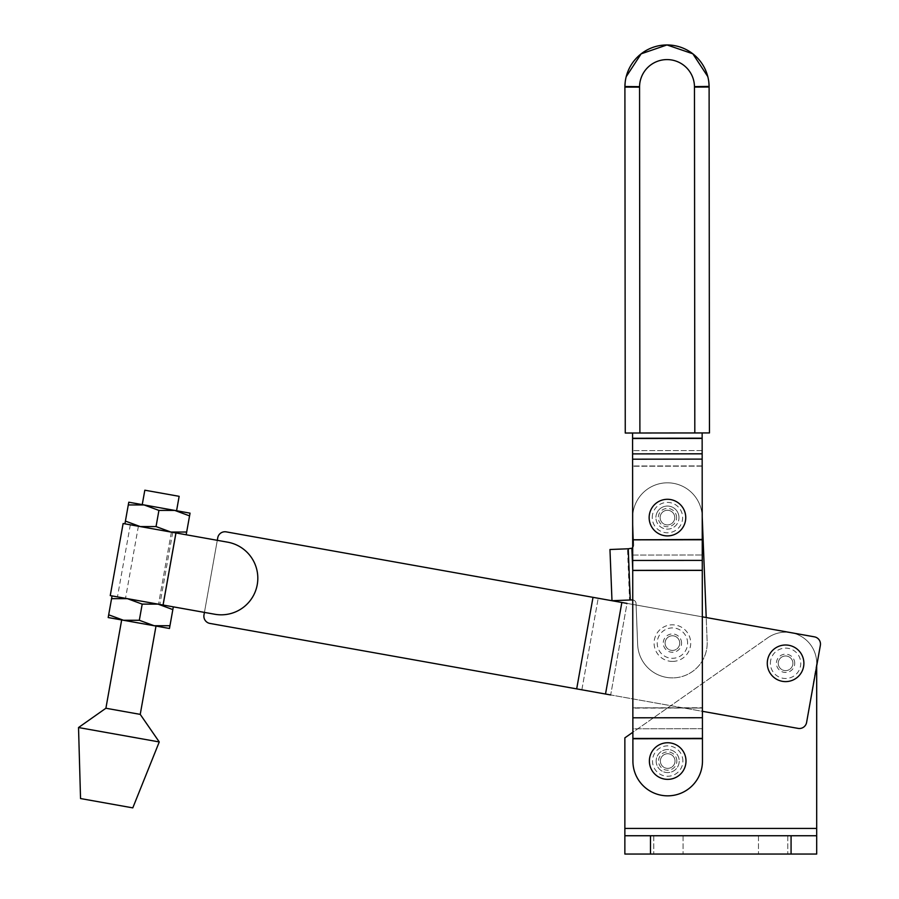 <?xml version="1.0" encoding="UTF-8"?>
<svg xmlns="http://www.w3.org/2000/svg" width="899" height="899" viewBox="0 0 899 899"><rect width="100%" height="100%" fill="white"/><g stroke="black" fill="none" stroke-linecap="round" stroke-linejoin="round"><path stroke-width="0.67" stroke-dasharray="4.5 3.37" d="M627.03 603.409L814.438 636.852A7.327 7.327 0 0 1 820.36 645.347A7.327 7.327 0 0 0 814.438 636.852A7.327 7.327 0 0 1 820.36 645.347L806.594 722.47A7.327 7.327 0 0 1 798.098 728.392L581.855 689.803L598.195 598.262L581.855 689.803L209.894 623.423A7.327 7.327 0 0 1 203.938 615.186L217.794 537.523L203.938 615.186A7.327 7.327 0 0 0 209.894 623.423L610.691 694.949L627.03 603.409L226.245 531.871L627.03 603.409L610.691 694.949M679.734 643.111A7.327 7.327 0 0 0 672.407 635.784A7.327 7.327 0 0 0 665.091 643.111A7.327 7.327 0 0 0 672.407 650.438A7.327 7.327 0 0 0 679.734 643.111A7.327 7.327 0 0 0 672.407 635.784A7.327 7.327 0 0 0 665.091 643.111A7.327 7.327 0 0 0 672.407 650.438A7.327 7.327 0 0 0 679.734 643.111A7.327 7.327 0 0 1 672.407 650.438A7.327 7.327 0 0 1 665.091 643.111A7.327 7.327 0 0 0 672.407 650.438A7.327 7.327 0 0 0 679.734 643.111A7.327 7.327 0 0 0 672.407 635.784A7.327 7.327 0 0 0 665.091 643.111A7.327 7.327 0 0 1 672.407 635.784A7.327 7.327 0 0 1 679.734 643.111M792.896 663.305A7.327 7.327 0 0 0 785.58 655.989A7.327 7.327 0 0 0 778.253 663.305A7.327 7.327 0 0 0 785.58 670.632A7.327 7.327 0 0 0 792.896 663.305A7.327 7.327 0 0 0 785.58 655.989A7.327 7.327 0 0 0 778.253 663.305A7.327 7.327 0 0 0 785.58 670.632A7.327 7.327 0 0 0 792.896 663.305A7.327 7.327 0 0 1 785.58 670.632A7.327 7.327 0 0 1 778.253 663.305A7.327 7.327 0 0 0 785.58 670.632A7.327 7.327 0 0 0 792.896 663.305A7.327 7.327 0 0 0 785.58 655.989A7.327 7.327 0 0 0 778.253 663.305A7.327 7.327 0 0 1 785.58 655.989A7.327 7.327 0 0 1 792.896 663.305M672.407 661.417A18.306 18.306 0 0 1 654.101 643.111A18.306 18.306 0 0 1 672.407 624.805A18.306 18.306 0 0 1 690.713 643.111A18.306 18.306 0 0 1 672.407 661.417M794.727 663.305A9.147 9.147 0 0 0 785.58 654.157A9.147 9.147 0 0 0 776.421 663.305A9.147 9.147 0 0 0 785.58 672.463A9.147 9.147 0 0 0 794.727 663.305M770.387 663.305A15.193 15.193 0 0 1 785.58 648.112A15.193 15.193 0 0 1 800.773 663.305A15.193 15.193 0 0 1 785.58 678.498A15.193 15.193 0 0 1 770.387 663.305M681.566 643.111A9.147 9.147 0 0 0 672.407 633.952A9.147 9.147 0 0 0 663.26 643.111A9.147 9.147 0 0 0 672.407 652.258A9.147 9.147 0 0 0 681.566 643.111M687.6 643.111A15.193 15.193 0 0 0 672.407 627.918A15.193 15.193 0 0 0 657.214 643.111A15.193 15.193 0 0 0 672.407 658.304A15.193 15.193 0 0 0 687.6 643.111M217.794 537.523A7.327 7.327 0 0 1 226.245 531.871A7.327 7.327 0 0 0 217.794 537.523L203.938 615.186A7.327 7.327 0 0 0 209.894 623.423L576.686 688.881L593.014 597.329L226.245 531.871A7.327 7.327 0 0 0 217.794 537.523M217.3 540.321L204.433 612.399L214.771 614.253A36.612 36.612 0 0 0 257.249 584.642A36.612 36.612 0 0 1 214.771 614.253L163.101 605.027L214.771 614.253A36.612 36.612 0 0 0 257.249 584.642A36.612 36.612 0 0 0 227.638 542.164L217.3 540.321M702.22 516.891L707.165 641.74A34.78 34.78 0 0 1 674.351 677.835L673.205 677.88L674.351 677.835A34.78 34.78 0 0 0 707.165 641.74L702.198 516.217A34.78 34.78 0 0 0 666.069 482.842A34.78 34.78 0 0 0 632.694 518.97L633.716 544.895A3.663 3.663 0 0 1 631.885 548.221L628.244 548.783L630.266 599.993L633.941 600.262A3.663 3.663 0 0 1 636.031 603.431L637.649 644.482A34.78 34.78 0 0 0 673.205 677.88L674.351 677.835A34.78 34.78 0 0 0 707.165 641.74L706.209 617.534L632.75 604.42L702.321 616.838M702.422 711.311L798.098 728.392A7.327 7.327 0 0 0 806.594 722.47A7.327 7.327 0 0 1 798.098 728.392L576.686 688.881M820.36 645.347L806.594 722.47L816.697 663.305L816.697 835.744L816.697 663.305A31.117 31.117 0 0 0 767.724 637.818L624.861 737.854L624.861 854.05L624.861 835.744L624.861 854.05L816.697 854.05L624.861 854.05L816.697 854.05L816.697 835.744L624.861 835.744L650.483 835.744L650.483 854.05M814.438 636.852L621.85 602.476L605.51 694.028M621.85 602.476L593.014 597.329M767.724 637.818A31.117 31.117 0 0 1 790.581 632.593L791.502 632.761A31.117 31.117 0 0 1 816.697 663.305A31.117 31.117 0 0 0 767.724 637.818L632.885 732.236M179.148 496.327L144.818 490.202M125.41 521.094L140.233 526.567L124.916 523.836L128.287 504.946L144.098 504.946L176.575 510.744L142.244 504.609M155.988 529.376L138.39 526.241L155.988 529.376M142.256 601.307L159.853 604.443L142.256 601.307M121.668 619.95L155.999 626.075M154.145 625.738L169.956 625.738L169.462 628.48L108.195 617.546L108.678 614.804L123.511 620.276L139.323 620.276L154.145 625.738L139.266 623.086M105.902 708.243L140.233 714.379M78.528 727.538L159.258 741.945M80.539 798.548L132.794 807.875M112.049 595.913L111.566 598.655L127.366 598.655L112.049 595.913L127.366 598.655L142.199 604.117L158.01 604.117L172.833 609.589L173.327 606.847L110.251 595.599M124.916 523.836L140.233 526.567L156.044 526.567L170.866 532.039L186.677 532.028L186.183 534.77L123.118 523.51M189.554 515.88L190.049 513.149L144.098 504.946L158.921 510.407L174.732 510.407L189.554 515.88L186.677 532.028M156.044 526.567L158.921 510.407M144.098 504.946L128.782 502.204L128.287 504.946M175.968 532.95L227.638 542.164L140.233 526.567L175.968 532.95L163.101 605.027M227.638 542.164A36.612 36.612 0 0 1 257.249 584.642A36.612 36.612 0 0 0 227.638 542.164M108.678 614.804L111.566 598.655M169.956 625.738L172.833 609.589M139.323 620.276L142.199 604.117M674.767 517.599A7.327 7.327 0 0 0 667.44 510.272A7.327 7.327 0 0 0 660.124 517.599A7.327 7.327 0 0 0 667.44 524.915A7.327 7.327 0 0 0 674.767 517.599A7.327 7.327 0 0 0 667.44 510.272A7.327 7.327 0 0 0 660.124 517.599A7.327 7.327 0 0 0 667.44 524.915A7.327 7.327 0 0 0 674.767 517.599A7.327 7.327 0 0 1 667.44 524.915A7.327 7.327 0 0 1 660.124 517.599A7.327 7.327 0 0 0 667.44 524.915A7.327 7.327 0 0 0 674.767 517.599A7.327 7.327 0 0 0 667.44 510.272A7.327 7.327 0 0 0 660.124 517.599A7.327 7.327 0 0 1 667.44 510.272A7.327 7.327 0 0 1 674.767 517.599M675.014 761.06A7.327 7.327 0 0 0 667.687 753.733A7.327 7.327 0 0 0 660.372 761.06A7.327 7.327 0 0 0 667.687 768.375A7.327 7.327 0 0 0 675.014 761.06A7.327 7.327 0 0 0 667.687 753.733A7.327 7.327 0 0 0 660.372 761.06A7.327 7.327 0 0 0 667.687 768.375A7.327 7.327 0 0 0 675.014 761.06A7.327 7.327 0 0 1 667.687 768.375A7.327 7.327 0 0 1 660.372 761.06A7.327 7.327 0 0 0 667.687 768.375A7.327 7.327 0 0 0 675.014 761.06A7.327 7.327 0 0 0 667.687 753.733A7.327 7.327 0 0 0 660.372 761.06A7.327 7.327 0 0 1 667.687 753.733A7.327 7.327 0 0 1 675.014 761.06M656.158 761.06A11.53 11.53 0 0 0 667.687 772.589A11.53 11.53 0 0 0 679.228 761.06A11.53 11.53 0 0 0 667.687 749.53A11.53 11.53 0 0 0 656.158 761.06A11.53 11.53 0 0 0 667.687 772.589A11.53 11.53 0 0 0 679.228 761.06A11.53 11.53 0 0 0 667.687 749.53A11.53 11.53 0 0 0 656.158 761.06M624.906 86.518L639.56 86.652A27.453 27.453 -0.1 0 1 666.979 59.592A27.453 27.453 -0.1 0 1 694.466 86.607L709.109 86.428M676.599 517.599A9.147 9.147 0 0 0 667.44 508.441A9.147 9.147 0 0 0 658.293 517.599A9.147 9.147 0 0 0 667.44 526.747A9.147 9.147 0 0 0 676.599 517.599M652.247 517.599A15.193 15.193 0 0 1 667.44 502.406A15.193 15.193 0 0 1 682.633 517.599A15.193 15.193 0 0 1 667.44 532.792A15.193 15.193 0 0 1 652.247 517.599M678.981 517.599A11.53 11.53 0 0 0 667.44 506.058A11.53 11.53 0 0 0 655.91 517.599A11.53 11.53 0 0 1 667.44 506.058A11.53 11.53 0 0 1 678.981 517.599A11.53 11.53 0 0 1 667.44 529.129A11.53 11.53 0 0 1 655.91 517.599A11.53 11.53 0 0 0 667.44 529.129A11.53 11.53 0 0 0 678.981 517.599M676.846 761.06A9.147 9.147 0 0 0 667.687 751.901A9.147 9.147 0 0 0 658.54 761.06A9.147 9.147 0 0 0 667.687 770.207A9.147 9.147 0 0 0 676.846 761.06M682.88 761.06A15.193 15.193 0 0 0 667.687 745.867A15.193 15.193 0 0 0 652.494 761.06A15.193 15.193 0 0 0 667.687 776.253A15.193 15.193 0 0 0 682.88 761.06M702.276 570.393L702.243 539.771L632.682 539.85L632.874 728.774L702.434 728.696L702.467 761.026A34.78 34.78 0 0 1 667.721 795.84A34.78 34.78 0 0 1 632.907 761.093A34.78 34.78 0 0 0 667.721 795.84A34.78 34.78 0 0 0 702.467 761.026L702.276 570.393L632.716 570.449L632.862 717.807L702.422 717.739M709.109 87.012L694.466 87.079L694.815 432.947L709.457 432.936M625.255 433.026L639.897 433.003L639.549 87.136L624.906 87.091M632.581 433.015L702.141 432.947L632.581 433.015L632.581 438.397L632.581 433.015L702.141 432.947L702.141 438.33L702.141 432.947L632.581 433.015L632.581 438.262L702.141 438.184L702.141 432.947M702.243 539.771L702.141 438.33L702.243 539.456L632.682 539.524L632.604 459.187L702.164 459.108L702.141 438.184M632.581 438.397L632.682 539.535L632.581 438.397L702.141 438.33L632.581 438.397M632.604 459.187L632.604 453.894L702.164 453.815L632.604 453.883L632.581 438.262M702.265 560.392L632.705 560.459L632.682 539.85M702.164 459.108L702.243 539.456L632.682 539.535L632.705 555.065L702.265 554.998L632.705 555.065L632.716 570.146L702.276 570.067L632.716 570.146L702.276 570.314L632.716 570.393L632.862 707.828L702.422 707.749L632.862 707.828L702.422 708.052L632.862 708.12L632.874 728.774L702.434 728.696L702.243 539.456L702.467 761.026A34.78 34.78 0 0 1 667.721 795.84A34.78 34.78 0 0 1 632.907 761.093L632.862 717.807M632.705 560.459L632.716 570.449L702.276 570.382M694.815 432.947L639.897 433.003M632.694 547.581A3.663 3.663 0 0 0 633.716 544.895L632.694 518.97A34.78 34.78 0 0 1 666.069 482.842A34.78 34.78 0 0 1 702.198 516.217A34.78 34.78 0 0 0 666.069 482.842A34.78 34.78 0 0 0 632.694 518.97L633.716 544.895A3.663 3.663 0 0 1 630.199 548.705L627.513 548.806L629.547 600.026L611.983 600.712L630.266 599.993L628.244 548.783L609.96 549.503L627.513 548.806L609.96 549.503L611.983 600.712L609.96 549.503L611.983 600.712L632.233 599.914A3.663 3.663 0 0 1 636.031 603.431L637.649 644.482A34.78 34.78 0 0 0 673.205 677.88A34.78 34.78 0 0 1 637.649 644.482L636.031 603.431A3.663 3.663 0 0 0 633.941 600.262L632.233 599.914M628.244 548.783L630.266 599.993M773.129 854.05L758.486 854.05L773.129 854.05M773.129 835.744L758.486 835.744L773.129 835.744M668.418 854.05L683.071 854.05L668.418 854.05M668.418 835.744L683.071 835.744L668.418 835.744M816.697 835.744L650.483 835.744M171.394 532.129L158.527 604.207L171.394 532.129M175.923 532.938L163.056 605.016M702.153 450.556L632.593 450.624L702.153 450.556M702.175 465.918L632.615 465.985L702.175 465.918M702.141 438.431L632.581 438.51M702.445 738.382L632.885 738.461M702.445 738.686L632.885 738.764M702.175 466.154L632.615 466.233L702.175 466.154M702.243 539.456L632.682 539.535M631.885 548.221L632.716 569.348M791.075 835.744L791.075 854.05M816.697 828.417L624.861 828.417M172.72 532.365L159.853 604.443M130.321 524.802L117.454 596.88M138.39 526.241L125.523 598.318M626.198 76.696L625.198 82.135M707.805 76.617L708.817 82.056M758.486 835.744L758.486 854.05L758.486 835.744M653.775 835.744L653.775 854.05L653.775 835.744M787.771 835.744L787.771 854.05L787.771 835.744M683.071 835.744L683.071 854.05L683.071 835.744"/><path stroke-width="1.35" d="M702.422 711.311L798.098 728.392A7.327 7.327 0 0 0 806.594 722.47L820.36 645.347A7.327 7.327 0 0 0 814.438 636.852L702.321 616.838M785.58 644.999A18.306 18.306 0 0 0 767.274 663.305A18.306 18.306 0 0 0 785.58 681.611A18.306 18.306 0 0 0 803.886 663.305A18.306 18.306 0 0 0 785.58 644.999M627.03 603.409L226.245 531.871A7.327 7.327 0 0 0 217.794 537.523L217.3 540.321L186.183 534.77L190.049 513.149L174.732 510.407L158.921 510.407L144.098 504.946L128.287 504.946L128.782 502.204L174.732 510.407L189.554 515.88M139.266 623.086L121.668 619.95L105.902 708.243L140.233 714.379L155.999 626.075L154.145 625.738L169.956 625.738L173.327 606.847L204.433 612.399L203.938 615.186A7.327 7.327 0 0 0 209.894 623.423L610.691 694.949M593.014 597.329L576.686 688.881M621.85 602.476L605.51 694.028M820.36 645.347L816.697 665.878L816.697 854.05L816.697 835.744L624.861 835.744L624.861 854.05L816.697 854.05L816.697 835.744M702.22 516.891L706.209 617.534L790.581 632.593A31.117 31.117 0 0 1 791.502 632.761L814.438 636.852M144.098 504.946L142.244 504.609L144.818 490.202L162.427 493.337L179.148 496.327L176.575 510.744M159.258 741.945L78.528 727.538L80.539 798.548L132.794 807.875L159.258 741.945L140.233 714.379M214.771 614.253A36.612 36.612 0 0 0 257.249 584.642A36.612 36.612 0 0 0 227.638 542.164L175.968 532.95L163.101 605.027L214.771 614.253M175.923 532.938L163.056 605.016L110.251 595.599L123.118 523.51L175.968 532.95M186.677 532.028L170.866 532.039L156.044 526.567L158.921 510.407M156.044 526.567L140.233 526.567L125.41 521.094L128.287 504.946M125.41 521.094L124.916 523.836M172.833 609.589L158.01 604.117L142.199 604.117L127.366 598.655L111.566 598.655L112.049 595.913M169.956 625.738L169.462 628.48L154.145 625.738L139.323 620.276L123.511 620.276L108.678 614.804L108.195 617.546L154.145 625.738M108.678 614.804L111.566 598.655M139.323 620.276L142.199 604.117M667.687 779.366A18.306 18.306 0 0 1 649.381 761.06A18.306 18.306 0 0 1 667.687 742.754A18.306 18.306 0 0 1 685.993 761.06A18.306 18.306 0 0 1 667.687 779.366M625.198 82.135L624.906 86.518A42.107 42.107 -0.1 0 1 666.968 44.95A42.107 42.107 179.9 0 0 624.906 86.518L639.56 86.652L639.897 433.003L625.255 433.026L624.906 87.091L625.255 433.026M667.44 499.293A18.306 18.306 0 0 0 649.145 517.599A18.306 18.306 0 0 0 667.44 535.905A18.306 18.306 0 0 0 685.746 517.599A18.306 18.306 0 0 0 667.44 499.293M702.141 432.947L702.243 539.456L632.682 539.85L632.705 560.459L702.265 560.392L702.467 761.026A34.78 34.78 0 0 1 667.721 795.84A34.78 34.78 0 0 1 632.907 761.093L632.862 717.807L702.422 717.739M632.682 539.524L632.581 438.262L702.141 438.184M709.457 432.936L694.815 432.947L694.466 87.079L709.109 87.012L709.457 432.936L709.109 86.428A42.107 42.107 179.9 0 0 666.968 44.95A42.107 42.107 -0.1 0 1 709.109 86.428L694.466 86.607A27.453 27.453 179.9 0 0 666.979 59.592A27.453 27.453 179.9 0 0 639.56 86.652M708.817 82.056L709.109 87.012M624.906 87.091L639.549 87.136M694.815 432.947L639.897 433.003M702.276 570.393L632.716 570.46L632.862 717.807M702.243 539.456L702.265 560.392M702.243 539.771L632.682 539.85M632.604 459.187L702.164 459.108M632.581 433.015L632.581 438.262M702.276 570.382L632.716 570.449L632.705 560.459M632.694 547.581A3.663 3.663 0 0 1 631.885 548.221L628.244 548.783L630.266 599.993L632.233 599.914M628.244 548.783L609.96 549.503L611.983 600.712L630.266 599.993M632.885 732.236L624.861 737.854L624.861 835.744M702.164 453.826L632.604 453.894L702.164 453.815M702.445 738.382L632.885 738.461M702.445 738.686L632.885 738.764M702.141 438.431L632.581 438.51M631.885 548.221L632.716 569.348M650.483 835.744L650.483 854.05M791.075 835.744L791.075 854.05M816.697 828.417L624.861 828.417M105.902 708.243L78.528 727.538M707.805 76.617L692.814 53.783L666.968 44.95L641.144 53.839L626.198 76.696"/></g></svg>
